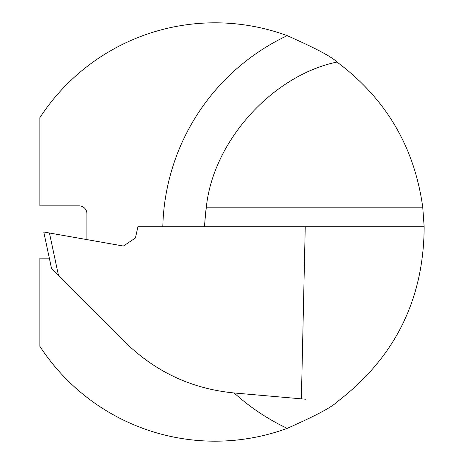 <?xml version="1.0" encoding="UTF-8"?>
<svg xmlns="http://www.w3.org/2000/svg" width="464" height="464" viewBox="0 0 464 464"><rect width="100%" height="100%" fill="white"/><g stroke="black" fill="none" stroke-linecap="round" stroke-linejoin="round"><path stroke-width="0.7" d="M58.499 275.552L125.234 342.293C155.51 371.884 191.713 388.768 233.844 392.938L301.38 398.849L305.248 226.768L137.901 226.768L135.413 238.003L123.383 246.036L43.767 232L51.55 268.61L58.499 275.552L49.451 233.003M305.248 226.768L424.154 226.768L422.745 207.193C414.393 146.856 385.804 98.467 336.98 62.037C331.957 56.886 315.358 48.094 287.181 35.653A217.123 217.123 0 0 0 162.806 226.768M234.146 392.962A217.123 217.123 0 0 0 287.181 428.347A209.183 209.183 0 0 1 39.846 346.306L39.846 258.146L49.323 258.146M86.913 239.61L86.913 213.695A7.842 7.842 0 0 0 79.066 205.854L39.846 205.854L39.846 117.694A209.183 209.183 0 0 1 287.181 35.653M287.181 428.347C315.334 415.924 331.934 407.125 336.98 401.963C394.789 357.866 423.847 299.471 424.154 226.768M204.653 226.768A175.288 175.288 0 0 1 206.341 207.193C204.937 220.046 204.375 226.571 204.653 226.768A175.288 175.288 0 0 1 206.341 207.193C212.993 141.34 272.188 75.562 336.98 62.037M301.38 398.849L305.904 399.243M51.55 268.61L43.767 232M422.745 207.193L206.341 207.193"/></g></svg>
